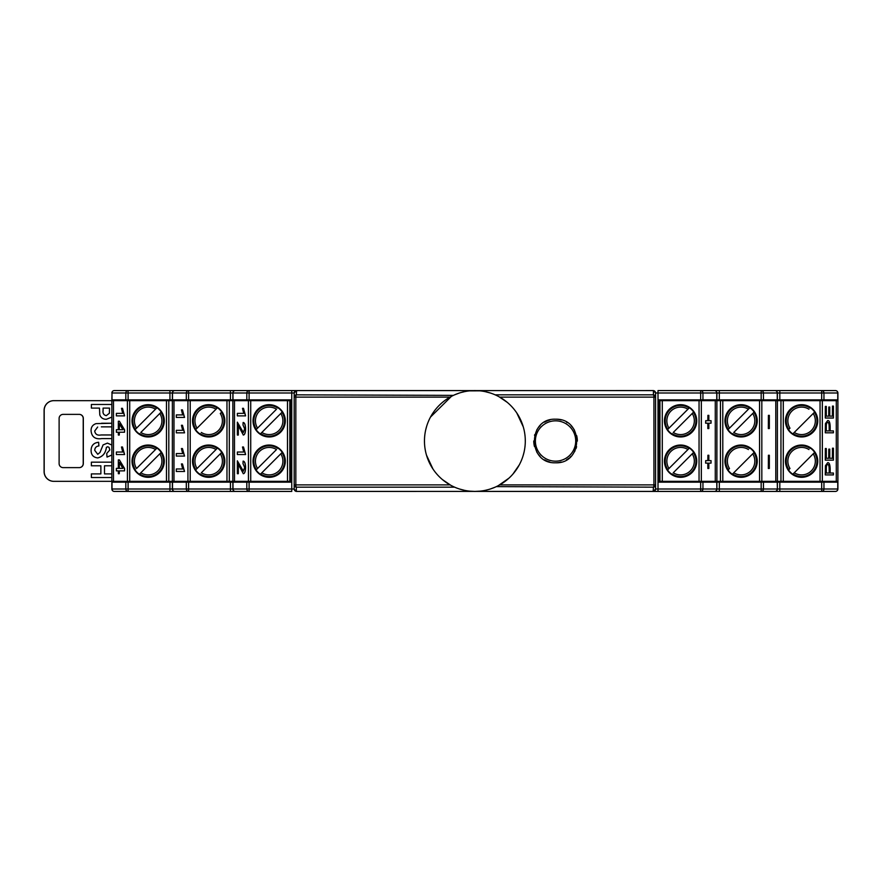 <?xml version="1.0" encoding="UTF-8"?>
<svg xmlns="http://www.w3.org/2000/svg" width="882" height="882" viewBox="0 0 882 882"><rect width="100%" height="100%" fill="white"/><g stroke="black" fill="none" stroke-linecap="round" stroke-linejoin="round"><path stroke-width="1.32" d="M555.55 461.165A20.165 20.165 0 0 0 575.714 441A20.165 20.165 0 0 0 555.55 420.835A20.165 20.165 0 0 0 535.385 441A20.165 20.165 0 0 0 555.55 461.165M561.228 419.975A21.785 21.785 0 0 0 555.55 419.215C527.458 417.914 527.392 463.998 555.55 462.785A21.785 21.785 0 0 0 561.184 462.036M566.453 459.853A21.785 21.785 0 0 0 568.868 458.243M569.915 457.372A21.785 21.785 0 0 0 570.974 456.391M574.414 451.893A21.785 21.785 0 0 0 575.075 450.647M575.924 448.718A21.785 21.785 0 0 0 576.585 446.678M577.335 441.099A21.785 21.785 0 0 0 576.63 435.532M574.513 430.284A21.785 21.785 0 0 0 571.095 425.741M567.236 422.621A21.785 21.785 0 0 0 566.564 422.202M549.883 419.964A21.785 21.785 0 0 0 544.624 422.158M540.126 425.62A21.785 21.785 0 0 0 536.697 430.096M534.712 434.672A21.785 21.785 0 0 0 534.525 435.322M533.775 440.956A21.785 21.785 0 0 0 534.492 446.579M536.664 451.838A21.785 21.785 0 0 0 540.093 456.347M544.624 459.842A21.785 21.785 0 0 0 549.905 462.036M555.55 462.785C583.52 464.009 583.917 418.233 555.55 419.215M498.925 396.68L507.337 402.413M516.786 412.963L523.28 426.866M525.253 438.762L525.297 441.617M524.051 452.179L523.136 455.608M519.244 464.946L512.883 474.13M508.991 478.132L498.352 485.618M533.401 491.417L658.005 491.417L653.165 491.417L653.43 487.162A2.426 2.282 0 0 0 655.58 484.88L655.58 397.12A2.426 2.282 180 0 0 653.43 394.838L653.43 390.594A2.426 2.426 0 0 1 655.58 392.997L655.58 397.12L655.58 392.997L653.43 390.594A2.426 2.426 0 0 0 653.165 390.583L645.745 390.583M499.708 397.12L653.926 397.12L653.926 484.88L655.58 484.88L655.58 489.003A2.426 2.426 0 0 1 653.165 491.417L769.324 491.417M655.58 484.88L655.58 489.003L653.43 491.406M290.95 481.34L113.48 481.34L113.48 400.66L111.86 400.66L112.003 392.997A2.426 2.282 -90 0 1 114.285 390.583A2.426 2.426 0 0 0 111.86 392.997A2.426 2.426 0 0 1 114.285 390.583L186.3 390.583M127.504 390.583L128.099 390.583A2.426 2.282 90 0 0 125.817 392.997L169.939 392.997L169.939 390.583L240.94 390.583M172.365 392.997L172.365 399.855L169.939 399.855L169.939 392.997L172.365 392.997A2.426 2.426 0 0 1 174.79 390.583A2.426 2.426 0 0 0 172.365 392.997L186.311 392.997L186.311 399.855L188.594 399.855L188.594 390.583A2.426 2.282 90 0 0 186.311 392.997L230.445 392.997L230.445 390.583L323.22 390.583M125.817 482.145L125.817 489.003A2.426 2.282 90 0 0 128.099 491.417L114.285 491.417A2.426 2.426 0 0 1 111.882 489.345A2.426 2.426 0 0 0 114.285 491.417A2.426 2.426 0 0 1 111.86 489.003A2.426 2.426 0 0 0 111.871 489.168A2.426 2.426 0 0 1 111.86 489.003L111.86 482.145L290.95 482.145L290.95 399.855L249.099 399.855L249.099 392.997L291.755 392.997L291.755 390.583L653.43 390.594M716.68 390.583L658.005 390.583L658.005 392.997L702.943 392.997A2.426 2.282 -90 0 0 700.661 390.583L779.82 390.583L761.166 390.583L761.166 392.997L763.448 392.997A2.426 2.282 -90 0 0 761.166 390.583M821.671 390.583L779.82 390.583L779.82 392.997L823.953 392.997A2.426 2.282 -90 0 0 821.671 390.583L835.474 390.583L821.671 390.583L821.671 399.855L658.81 399.855L672.525 399.855L672.525 400.66M616.055 390.583L632.185 390.583M121.705 390.583L119.93 390.583M653.165 491.417L296.33 491.406A2.426 2.426 0 0 1 294.18 489.003L294.18 484.88A2.426 2.282 0 0 0 296.341 487.162L296.33 491.406A2.426 2.426 0 0 1 294.18 489.003L294.18 392.997A2.426 2.426 0 0 1 296.595 390.583L296.341 394.838A2.426 2.282 180 0 0 294.18 397.12L294.18 392.997L296.33 390.594M672.525 481.34L672.525 482.145L658.81 482.145L837.757 482.145L837.757 489.003A2.426 2.282 90 0 1 835.474 491.417A2.426 2.426 0 0 0 837.9 489.003L837.9 392.997A2.426 2.426 0 0 0 835.474 390.583A2.426 2.282 90 0 1 837.757 392.997L837.757 399.855L821.671 399.855M809.014 400.66L809.014 399.855M777.395 399.855L777.395 392.997A2.426 2.426 0 0 0 774.98 390.583A2.426 2.426 0 0 1 777.373 392.655A2.426 2.426 0 0 0 774.98 390.583A2.426 2.282 90 0 1 777.263 392.997L779.82 392.997L779.82 399.855M716.89 399.855L716.89 392.997A2.426 2.426 0 0 0 714.475 390.583A2.426 2.426 0 0 1 716.868 392.655A2.426 2.426 0 0 0 714.475 390.583A2.426 2.282 90 0 1 716.757 392.997L761.166 392.997L761.166 399.855M777.395 392.832A2.426 2.426 0 0 1 777.395 392.997A2.426 2.426 0 0 0 774.98 390.583M716.89 392.832A2.426 2.426 0 0 1 716.89 392.997A2.426 2.426 0 0 0 714.475 390.583M704.453 400.66L704.453 399.855M764.948 482.145L764.948 481.34M776.425 400.66L776.425 399.855M776.425 482.145L776.425 481.34M764.948 400.66L764.948 399.855M715.919 400.66L715.919 399.855M715.919 482.145L715.919 481.34M658.81 482.145L658.81 399.855M708.83 491.417L714.475 491.417A2.426 2.426 0 0 0 716.89 489.003L716.89 482.145M837.889 489.168A2.426 2.426 0 0 1 835.474 491.417L774.98 491.417A2.426 2.426 0 0 0 777.395 489.003L777.395 482.145M172.365 482.145L172.365 489.003L169.939 489.003L169.939 491.417L180.435 491.417L114.285 491.417A2.426 2.282 -90 0 1 112.003 489.003L112.003 482.145M232.87 482.145L232.87 489.003L230.445 489.003L230.445 491.417L235.285 491.417L174.79 491.417A2.426 2.426 0 0 1 172.387 489.345A2.426 2.426 0 0 0 174.79 491.417A2.426 2.282 -90 0 1 172.508 489.003L172.508 482.145M294.18 392.997L291.755 392.997L291.755 489.003L294.18 489.003L296.33 491.406A2.426 2.426 0 0 0 296.595 491.417L416.37 491.417M111.86 482.145L111.86 481.34L53.868 481.34A9.68 9.68 90 0 1 44.188 471.65L44.188 410.351A9.68 9.68 90 0 1 53.868 400.66L111.86 400.66L111.86 481.34L113.48 481.34M777.263 482.145L777.395 489.003A2.426 2.426 0 0 1 774.98 491.417L761.166 491.417A2.426 2.282 -90 0 0 763.448 489.003L763.448 482.145M716.757 482.145L716.89 489.003A2.426 2.426 0 0 1 714.475 491.417L700.661 491.417A2.426 2.282 -90 0 0 702.943 489.003L702.943 482.145M246.817 482.145L246.817 489.003A2.426 2.282 90 0 0 249.099 491.417L291.755 491.417L291.755 489.003L249.099 489.003L249.099 482.145M248.834 491.417L235.285 491.417A2.426 2.426 0 0 1 232.87 489.003A2.426 2.426 0 0 0 235.285 491.417A2.426 2.282 -90 0 1 233.002 489.003L233.002 482.145M182.629 491.417L180.435 491.417M829.83 491.417L821.671 491.417A2.426 2.282 -90 0 0 823.953 489.003L823.953 482.145M243.134 491.417L240.94 491.417M496.346 486.621L653.43 487.162A2.426 0.772 -90 0 0 653.926 484.88L499.708 484.88M490.359 393.019L485.254 391.663M479.951 390.836L469.742 390.847M469.808 491.164L474.88 491.417A50.417 50.417 0 0 0 525.297 441A50.417 50.417 0 0 0 474.88 390.583A50.417 50.417 0 0 0 424.463 441A50.417 50.417 0 0 0 474.88 491.417L480.029 491.153M485.332 490.326L488.452 489.554M490.436 488.959L495.166 487.162M497.117 395.753L498.352 396.382M430.515 417.054L451.408 396.382M453.414 395.379L296.341 394.838A2.426 0.772 90 0 0 295.834 397.12L450.052 397.12M459.401 488.981L464.505 490.337M452.642 486.247L451.408 485.618M450.845 485.32L442.422 479.588M432.974 469.037L426.48 455.134M424.507 443.238L424.463 440.383M425.719 429.821L426.623 426.392M186.311 482.145L186.311 489.003A2.426 2.282 90 0 0 188.594 491.417L188.594 482.145M172.376 489.168A2.426 2.426 0 0 1 172.365 489.003A2.426 2.426 0 0 0 174.79 491.417A2.426 2.426 0 0 1 172.365 489.003L230.445 489.003L230.445 482.145M464.428 391.674L461.308 392.446M459.324 393.041L454.594 394.838M230.445 399.855L230.445 392.997L232.87 392.997A2.426 2.426 0 0 1 235.285 390.583A2.426 2.426 0 0 0 232.87 392.997L232.87 399.855L188.594 399.855M249.099 390.583A2.426 2.282 90 0 0 246.817 392.997L249.099 392.997L249.099 390.583M249.099 399.855L232.87 399.855M186.311 399.855L172.365 399.855M169.939 399.855L111.86 399.855M277.235 400.66L277.235 399.855L290.95 399.855M140.745 400.66L140.745 399.855M277.235 481.34L277.235 482.145L290.95 482.145M245.317 400.66L245.317 399.855M184.812 400.66L184.812 399.855M233.84 482.145L233.84 481.34M233.84 400.66L233.84 399.855M245.317 482.145L245.317 481.34M173.346 482.145L173.346 481.34M173.346 400.66L173.346 399.855M184.812 482.145L184.812 481.34M140.745 482.145L140.745 481.34M704.453 482.145L704.453 481.34M716.89 481.34L716.89 400.66L836.29 400.66L836.29 481.34L658.81 481.34M658.81 400.66L716.89 400.66M715.28 400.66L715.28 481.34M710.969 420.692L708.841 420.692L711.046 420.692L711.046 423.206L708.841 423.206L710.969 423.206M707.827 423.206L707.827 428.553L708.841 428.553L708.841 423.206M705.71 423.206L705.71 420.692L705.633 423.206L707.904 423.206L707.904 428.553M705.71 420.692L707.904 420.692L707.904 415.356L707.827 420.692M707.827 463.127L707.827 468.474L708.841 468.474L708.841 463.127L710.969 463.127M705.71 460.613L705.633 463.127L705.71 460.613L707.904 460.613L707.904 455.266L708.841 455.266L708.841 460.613L711.046 460.613L711.046 463.127L708.841 463.127M707.904 455.266L707.827 460.613M710.969 460.613L708.841 460.613M707.904 415.356L708.841 415.356L708.841 420.692M707.904 468.474L707.904 463.127L705.71 463.127M680.595 477.305A16.13 16.13 0 0 1 664.455 461.165A16.13 16.13 0 0 1 680.595 445.035A16.13 16.13 0 0 1 696.725 461.165A16.13 16.13 0 0 1 680.595 477.305M680.595 404.695A16.13 16.13 0 0 1 696.725 420.835A16.13 16.13 0 0 1 680.595 436.965A16.13 16.13 0 0 1 664.455 420.835A16.13 16.13 0 0 1 680.595 404.695M693.66 412.037L673.253 432.456A13.748 13.748 0 0 0 692.216 413.493L693.66 412.037A15.755 15.755 0 0 0 689.382 407.76L667.52 429.622A15.755 15.755 0 0 0 671.797 433.9M667.52 429.622L687.938 409.215A13.748 13.748 0 0 0 668.975 428.178M687.938 409.215L689.382 407.76M777.395 481.34L777.395 400.66M775.785 400.66L775.785 481.34M768.409 455.266L768.332 468.474L768.409 455.266L769.347 455.266L769.347 468.474L768.409 468.474M768.409 415.356L768.332 428.553L769.347 428.553L769.347 415.356L768.409 415.356L768.409 428.553M741.089 477.305A16.13 16.13 0 0 1 724.96 461.165A16.13 16.13 0 0 1 741.089 445.035A16.13 16.13 0 0 1 757.23 461.165A16.13 16.13 0 0 1 741.089 477.305M741.089 436.965A16.13 16.13 0 0 1 724.96 420.835A16.13 16.13 0 0 1 741.089 404.695A16.13 16.13 0 0 1 757.23 420.835A16.13 16.13 0 0 1 741.089 436.965A16.13 16.13 0 0 1 724.971 420.835A16.13 16.13 0 0 1 741.089 404.706A16.13 16.13 0 0 1 757.219 420.835A16.13 16.13 0 0 1 741.089 436.965M754.165 412.037L733.758 432.456A13.748 13.748 0 0 0 752.71 413.493L754.165 412.037A15.755 15.755 0 0 0 749.887 407.76L728.025 429.622A15.755 15.755 0 0 0 732.303 433.9M728.025 429.622L748.432 409.215A13.748 13.748 0 0 0 729.48 428.178M748.432 409.215L749.887 407.76M809.014 482.145L809.014 481.34M836.29 400.66L837.9 400.66M836.29 481.34L837.9 481.34M833.336 473.039L826.291 473.039L826.291 468.64C826.291 465.861 826.776 464.494 827.735 464.549C828.683 464.483 829.179 465.828 829.223 468.596L829.223 472.961L829.146 468.596C829.102 465.828 828.606 464.483 827.658 464.549M829.223 472.961L830.171 472.961L830.171 468.827C830.028 464.538 829.201 462.488 827.691 462.664L825.431 465.718L825.276 474.924L833.413 474.924L833.413 473.039L826.291 473.039M833.336 430.923L826.291 430.923L826.291 426.524C826.291 423.746 826.776 422.379 827.735 422.434C828.683 422.357 829.179 423.713 829.223 426.48L829.223 430.846L829.146 426.48C829.102 423.713 828.606 422.357 827.658 422.434M829.223 430.846L830.171 430.846L830.171 426.712C830.028 422.423 829.201 420.372 827.691 420.549L825.431 423.603L825.276 432.808L833.413 432.808L833.413 430.923L826.291 430.923M825.354 406.404L825.276 418.035L833.413 418.035L833.413 406.095L832.465 406.095L832.465 416.15L829.753 416.15L829.753 407.032L828.804 407.032L828.804 416.15L826.291 416.15L826.291 406.404L825.354 406.404L825.354 418.035M828.804 407.032L828.727 416.15L826.291 416.15M832.465 406.095L832.388 416.15L829.753 416.15M825.354 448.519L825.276 460.15L833.413 460.15L833.413 448.21L832.465 448.21L832.465 458.265L829.753 458.265L829.753 449.147L828.804 449.147L828.804 458.265L826.291 458.265L826.291 448.519L825.354 448.519L825.354 460.15M828.804 449.147L828.727 458.265L826.291 458.265M832.465 448.21L832.388 458.265L829.753 458.265M801.595 445.035A16.13 16.13 0 0 1 817.735 461.165A16.13 16.13 0 0 1 801.595 477.305A16.13 16.13 0 0 1 785.465 461.165A16.13 16.13 0 0 1 801.595 445.035A16.13 16.13 0 0 1 817.724 461.165A16.13 16.13 0 0 1 801.595 477.294A16.13 16.13 0 0 1 785.465 461.165A16.13 16.13 0 0 1 801.595 445.035M801.595 404.695A16.13 16.13 0 0 1 817.735 420.835A16.13 16.13 0 0 1 801.595 436.965A16.13 16.13 0 0 1 785.465 420.835A16.13 16.13 0 0 1 801.595 404.695M808.937 449.544A13.748 13.748 0 0 0 789.974 468.507L788.53 469.963A15.755 15.755 0 0 0 792.808 474.24L794.252 472.785A13.748 13.748 0 0 0 813.215 453.822L792.808 474.24M814.67 452.378L813.215 453.822L814.67 452.378A15.755 15.755 0 0 0 810.393 448.1M788.53 469.963L789.974 468.507M808.937 409.215A13.748 13.748 0 0 0 789.974 428.178L788.53 429.622A15.755 15.755 0 0 0 792.808 433.9L794.252 432.456A13.748 13.748 0 0 0 813.215 413.493L792.808 433.9M814.67 412.037L813.215 413.493L814.67 412.037A15.755 15.755 0 0 0 810.393 407.76M789.974 428.178L788.53 429.622M825.431 465.718L825.354 474.924M827.691 462.664L825.508 465.718M825.431 423.603L825.354 432.808M827.691 420.549L825.508 423.603M113.48 400.66L232.87 400.66L232.87 481.34M232.87 400.66L290.95 400.66M234.48 481.34L234.48 400.66M245.593 467.581L245.516 467.581C245.361 463.436 244.557 461.286 243.112 461.132L243.189 461.132C244.634 461.286 245.439 463.436 245.593 467.581C245.461 471.528 244.7 473.579 243.333 473.711L238.305 464.285L238.305 473.711L238.372 464.395M243.112 461.132L243.002 463.645L244.678 467.482L243.278 471.197L237.357 460.823L243.355 471.197M243.741 452.025L242.484 446.998L243.498 446.998L245.593 454.539L237.357 454.539L237.357 452.025L243.741 452.025L237.434 452.025M245.593 428.917L245.516 428.917C245.361 424.782 244.557 422.632 243.112 422.478L243.189 422.478C244.634 422.632 245.439 424.782 245.593 428.917C245.461 432.875 244.7 434.914 243.333 435.047L238.305 425.62L238.305 435.047L238.372 425.741M243.112 422.478L243.002 424.992L244.678 428.828L243.278 432.533L237.357 422.158L243.355 432.533M243.741 413.36L242.484 408.333L243.498 408.333L245.593 415.874L237.357 415.874L237.357 413.36L243.741 413.36L237.434 413.36M269.175 404.695A16.13 16.13 0 0 1 285.305 420.835A16.13 16.13 0 0 1 269.175 436.965A16.13 16.13 0 0 1 253.035 420.835A16.13 16.13 0 0 1 269.175 404.695M269.175 445.035A16.13 16.13 0 0 1 285.305 461.165A16.13 16.13 0 0 1 269.175 477.305A16.13 16.13 0 0 1 253.035 461.165A16.13 16.13 0 0 1 269.175 445.035A16.13 16.13 0 0 1 285.294 461.165A16.13 16.13 0 0 1 269.175 477.294A16.13 16.13 0 0 1 253.046 461.165A16.13 16.13 0 0 1 269.175 445.035M256.1 429.622L276.507 409.215A13.748 13.748 0 0 0 257.555 428.178L256.1 429.622A15.755 15.755 0 0 0 260.377 433.9L282.24 412.037A15.755 15.755 0 0 0 277.962 407.76M282.24 412.037L261.833 432.456A13.748 13.748 0 0 0 280.785 413.493M261.833 432.456L260.377 433.9M238.305 473.711L237.357 473.711L237.357 460.823M243.256 473.711C244.623 473.579 245.383 471.528 245.516 467.581M245.516 454.539L243.421 446.998M238.305 435.047L237.357 435.047L237.357 422.158M243.256 435.047C244.623 434.914 245.383 432.875 245.516 428.917M245.516 415.874L243.421 408.333M172.365 400.66L172.365 481.34M173.975 481.34L173.975 400.66M182.684 468.97L181.427 463.943L182.453 463.943L184.536 471.484L176.301 471.484L176.301 468.97L182.684 468.97L176.378 468.97M182.684 453.568L181.427 448.541L182.453 448.541L184.536 456.082L176.301 456.082L176.301 453.568L182.684 453.568L176.378 453.568M182.684 430.317L181.427 425.278L182.453 425.278L184.536 432.83L176.301 432.83L176.301 430.317L182.684 430.317L176.378 430.317M182.684 414.915L181.427 409.887L182.453 409.887L184.536 417.429L176.301 417.429L176.301 414.915L182.684 414.915L176.378 414.915M208.67 404.695A16.13 16.13 0 0 1 224.8 420.835A16.13 16.13 0 0 1 208.67 436.965A16.13 16.13 0 0 1 192.53 420.835A16.13 16.13 0 0 1 208.67 404.695M208.67 445.035A16.13 16.13 0 0 1 224.8 461.165A16.13 16.13 0 0 1 208.67 477.305A16.13 16.13 0 0 1 192.53 461.165A16.13 16.13 0 0 1 208.67 445.035A16.13 16.13 0 0 1 224.8 461.165A16.13 16.13 0 0 1 208.67 477.294A16.13 16.13 0 0 1 192.541 461.165A16.13 16.13 0 0 1 208.67 445.035M184.459 471.484L182.376 463.943M184.459 456.082L182.376 448.541M184.459 432.83L182.376 425.278M184.459 417.429L182.376 409.887M148.165 436.965A16.13 16.13 0 0 1 132.024 420.835A16.13 16.13 0 0 1 148.165 404.695A16.13 16.13 0 0 1 164.295 420.835A16.13 16.13 0 0 1 148.165 436.965A16.13 16.13 0 0 1 132.035 420.835A16.13 16.13 0 0 1 148.165 404.706A16.13 16.13 0 0 1 164.295 420.835A16.13 16.13 0 0 1 148.165 436.965M148.165 445.035A16.13 16.13 0 0 1 164.295 461.165A16.13 16.13 0 0 1 148.165 477.305A16.13 16.13 0 0 1 132.024 461.165A16.13 16.13 0 0 1 148.165 445.035A16.13 16.13 0 0 1 164.295 461.165A16.13 16.13 0 0 1 148.165 477.294A16.13 16.13 0 0 1 132.035 461.165A16.13 16.13 0 0 1 148.165 445.035M116.424 432.224L118.342 432.224L116.358 432.224L116.358 429.71L122.918 429.71L119.279 423.702L119.279 429.622L119.357 423.823M124.516 432.224L124.583 429.854L119.357 421.221L124.516 429.854L124.516 432.224L119.279 432.224L119.279 435.047L118.342 435.047L118.342 432.224M119.279 435.047L119.357 432.224M122.918 429.71L116.424 429.71M116.424 470.878L118.342 470.878L116.358 470.878L116.358 468.364L122.918 468.364L116.424 468.364M122.918 468.364L119.279 462.355L119.279 468.287L119.357 462.488M124.516 470.878L124.583 468.507L119.357 459.875L124.516 468.507L124.516 470.878L119.279 470.878L119.279 473.711L118.342 473.711L118.342 470.878M119.279 473.711L119.357 470.878M122.73 452.025L121.473 446.998L122.499 446.998L124.583 454.539L116.358 454.539L116.358 452.025L122.73 452.025L116.424 452.025M122.73 413.36L121.473 408.333L122.499 408.333L124.583 415.874L116.358 415.874L116.358 413.36L122.73 413.36L116.424 413.36M119.279 429.622L118.342 429.622L118.342 421.221L119.279 421.221M119.279 468.287L118.342 468.287L118.342 459.875L119.279 459.875M124.516 454.539L122.422 446.998M124.516 415.874L122.422 408.333M63.151 414.375L79.281 414.375A4.035 4.035 -90 0 1 83.316 418.41L83.316 463.59A4.035 4.035 -90 0 1 79.281 467.625L63.151 467.625A4.035 4.035 -90 0 1 59.116 463.59L59.116 418.41A4.035 4.035 -90 0 1 63.151 414.375M111.86 455.035L107.02 457.085L106.733 453.458L109.809 449.974L109.037 447.361L107.714 446.755L106.413 447.328C105.631 453.127 102.753 456.656 97.781 457.923C93.283 457.416 91.055 454.847 91.1 450.217C91.276 445.41 93.79 442.775 98.641 442.29L98.916 445.917C96.27 446.259 94.881 447.725 94.727 450.327L97.737 454.296L99.997 452.477L103.084 444.914L107.417 443.117L111.86 445.024L107.406 443.128M91.375 404.474L111.86 404.474L91.375 404.474L91.375 408.101L99.479 408.101L99.787 414.86C100.923 417.859 103.128 419.336 106.402 419.27L111.86 417.087M111.86 417.12L106.402 419.27M101.772 438.597L111.86 438.597L101.772 438.597C95.399 439.523 91.838 437.042 91.1 431.155C90.879 427.318 92.544 424.804 96.083 423.625L111.86 423.239L101.584 423.239M101.342 426.866L111.86 426.866M101.066 434.969L101.066 434.969C97.373 435.642 95.256 434.33 94.705 431.033L97.67 427.02L94.727 431.033C95.278 434.33 97.406 435.642 101.088 434.969L111.86 434.969M91.375 462.168L111.86 462.168L91.375 462.168L91.375 465.795L100.868 465.795L100.868 473.899L91.375 473.899L91.375 477.526L111.86 477.526L91.375 477.526M111.86 473.899L104.506 473.899L104.506 465.795L111.86 465.795M53.868 481.34L53.78 481.34A9.68 9.68 -90 0 1 44.1 471.65L44.1 410.351A9.68 9.68 -90 0 1 53.78 400.66L53.868 400.66M79.193 467.625A4.035 4.035 90 0 0 83.217 463.59L83.217 418.41A4.035 4.035 90 0 0 79.193 414.375M97.759 457.923C102.731 456.656 105.608 453.127 106.391 447.328L107.692 446.755M97.737 454.296L94.705 450.327C94.859 447.725 96.248 446.259 98.894 445.917L98.619 442.29M107.02 457.085L111.86 455.013M91.375 408.101L99.457 408.101M106.314 415.643C103.712 415.08 102.632 413.349 103.084 410.439L103.084 408.101L109.522 408.101L109.379 413.25L106.314 415.643C103.734 415.08 102.654 413.349 103.106 410.439L103.084 408.101M91.375 465.795L100.846 465.795M104.506 465.795L104.506 473.899M100.846 473.899L91.375 473.899M201.328 432.456A13.748 13.748 0 0 0 220.291 413.493L221.735 412.037A15.755 15.755 0 0 0 217.457 407.76L216.013 409.215A13.748 13.748 0 0 0 197.05 428.178L217.457 407.76M195.595 429.622L197.05 428.178L195.595 429.622A15.755 15.755 0 0 0 199.872 433.9M221.735 412.037L220.291 413.493M140.822 432.456L161.23 412.037L140.822 432.456A13.748 13.748 0 0 0 159.785 413.493M161.23 412.037A15.755 15.755 0 0 0 156.952 407.76L155.508 409.215A13.748 13.748 0 0 0 136.545 428.178L135.089 429.622A15.755 15.755 0 0 0 139.367 433.9M135.089 429.622L156.952 407.76M256.1 469.963L276.507 449.544A13.748 13.748 0 0 0 257.555 468.507L256.1 469.963A15.755 15.755 0 0 0 260.377 474.24L282.24 452.378A15.755 15.755 0 0 0 277.962 448.1M282.24 452.378L261.833 472.785A13.748 13.748 0 0 0 280.785 453.822M261.833 472.785L260.377 474.24M748.432 449.544A13.748 13.748 0 0 0 729.48 468.507L728.025 469.963A15.755 15.755 0 0 0 732.303 474.24L733.758 472.785A13.748 13.748 0 0 0 752.71 453.822L732.303 474.24M754.165 452.378L752.71 453.822L754.165 452.378A15.755 15.755 0 0 0 749.887 448.1M728.025 469.963L729.48 468.507M693.66 452.378L673.253 472.785A13.748 13.748 0 0 0 692.216 453.822L693.66 452.378A15.755 15.755 0 0 0 689.382 448.1L667.52 469.963A15.755 15.755 0 0 0 671.797 474.24M667.52 469.963L687.938 449.544A13.748 13.748 0 0 0 668.975 468.507M687.938 449.544L689.382 448.1M201.328 472.785L221.735 452.378L201.328 472.785A13.748 13.748 0 0 0 220.291 453.822M221.735 452.378A15.755 15.755 0 0 0 217.457 448.1L216.013 449.544A13.748 13.748 0 0 0 197.05 468.507L195.595 469.963A15.755 15.755 0 0 0 199.872 474.24M195.595 469.963L217.457 448.1M156.665 448.387L155.508 449.544A13.748 13.748 0 0 0 136.545 468.507L156.665 448.387A15.347 15.347 0 0 0 135.387 469.676L135.089 469.963A15.755 15.755 0 0 0 139.367 474.24L161.23 452.378A15.755 15.755 0 0 0 156.952 448.1M161.23 452.378L140.822 472.785A13.748 13.748 0 0 0 159.785 453.822M140.822 472.785L139.367 474.24M495.166 394.838L653.43 394.838A2.426 0.772 -90 0 1 653.926 397.12L655.58 397.12M655.58 392.997L658.005 392.997L658.005 489.003L655.58 489.003M821.671 482.145L821.671 489.003L837.9 489.003M782.984 482.145L782.984 481.34M791 482.145L791 481.34M791 400.66L791 399.855M823.953 399.855L823.953 392.997L837.9 392.997M763.448 399.855L763.448 392.997L777.263 392.997L777.263 399.855M719.315 399.855L719.315 390.583M702.943 399.855L702.943 392.997L716.757 392.997L716.757 399.855M700.661 390.583L700.661 399.855M673.33 400.66L673.33 399.855M733.03 400.66L733.03 399.855M733.835 400.66L733.835 399.855M733.835 482.145L733.835 481.34M700.661 482.145L700.661 489.003L716.757 489.003A2.426 2.282 90 0 1 714.475 491.417A2.426 2.426 0 0 0 716.89 489.168M719.315 491.417L719.315 482.145M761.166 482.145L761.166 489.003L716.89 489.003M761.166 491.417L761.166 489.003L777.263 489.003A2.426 2.282 90 0 1 774.98 491.417A2.426 2.426 0 0 0 777.395 489.168M779.82 491.417L779.82 482.145M821.671 491.417L821.671 489.003L777.395 489.003M658.005 491.417L658.005 489.003L700.661 489.003L700.661 491.417M294.18 397.12L295.834 397.12L295.834 484.88A2.426 0.772 90 0 0 296.341 487.162L454.594 487.162M450.052 484.88L294.18 484.88M249.099 491.417L249.099 489.003L232.87 489.003A2.426 2.426 0 0 0 235.285 491.417A2.426 2.426 0 0 1 232.87 489.168M169.939 482.145L169.939 489.003L128.099 489.003L128.099 482.145M128.099 491.417L128.099 489.003L111.86 489.003M112.003 399.855L112.003 392.997L125.817 392.997L125.817 399.855M128.099 399.855L128.099 390.583M172.508 399.855L172.508 392.997A2.426 2.282 -90 0 1 174.79 390.583A2.426 2.426 0 0 0 172.376 392.832M232.87 392.997L233.002 392.997A2.426 2.282 -90 0 1 235.285 390.583A2.426 2.426 0 0 0 232.87 392.832M233.002 399.855L233.002 392.997L246.817 392.997L246.817 399.855M276.43 400.66L276.43 399.855M216.729 482.145L216.729 481.34M215.925 482.145L215.925 481.34M215.925 400.66L215.925 399.855M158.76 482.145L158.76 481.34M158.76 400.66L158.76 399.855M166.775 400.66L166.775 399.855M673.33 482.145L673.33 481.34M701.333 481.34L701.333 400.66M699.051 400.66L699.051 481.34M659.945 400.66L659.945 481.34M662.294 481.34L662.294 400.66M680.595 436.965A16.13 16.13 0 0 1 664.466 420.835A16.13 16.13 0 0 1 680.595 404.706A16.13 16.13 0 0 1 696.725 420.835A16.13 16.13 0 0 1 680.595 436.965M672.084 433.613A15.347 15.347 0 0 0 693.373 412.324M689.096 408.046A15.347 15.347 0 0 0 667.806 429.336M733.03 482.145L733.03 481.34M761.827 481.34L761.827 400.66M720.451 400.66L720.451 481.34M722.788 481.34L722.788 400.66M759.545 400.66L759.545 481.34M732.589 433.613A15.347 15.347 0 0 0 753.878 412.324M749.601 408.046A15.347 15.347 0 0 0 728.312 429.336M782.984 400.66L782.984 399.855M822.333 481.34L822.333 400.66M780.956 400.66L780.956 481.34M783.293 481.34L783.293 400.66M820.051 400.66L820.051 481.34M793.094 473.954A15.347 15.347 0 0 0 814.384 452.664M810.106 448.387A15.347 15.347 0 0 0 788.817 469.676M801.595 404.706A16.13 16.13 0 0 1 817.724 420.835A16.13 16.13 0 0 1 801.595 436.965A16.13 16.13 0 0 1 785.465 420.835A16.13 16.13 0 0 1 801.595 404.706M793.094 433.613A15.347 15.347 0 0 0 814.384 412.324M810.106 408.046A15.347 15.347 0 0 0 788.817 429.336M276.43 482.145L276.43 481.34M248.437 400.66L248.437 481.34M289.814 481.34L289.814 400.66M287.477 400.66L287.477 481.34M250.72 481.34L250.72 400.66M269.175 404.706A16.13 16.13 0 0 1 285.294 420.835A16.13 16.13 0 0 1 269.175 436.965A16.13 16.13 0 0 1 253.046 420.835A16.13 16.13 0 0 1 269.175 404.706M277.676 408.046A15.347 15.347 0 0 0 256.386 429.336M260.664 433.613A15.347 15.347 0 0 0 281.953 412.324M216.729 400.66L216.729 399.855M187.932 400.66L187.932 481.34M229.309 481.34L229.309 400.66M226.972 400.66L226.972 481.34M190.214 481.34L190.214 400.66M166.775 482.145L166.775 481.34M166.466 400.66L166.466 481.34M129.709 481.34L129.709 400.66M127.427 400.66L127.427 481.34M168.804 481.34L168.804 400.66M208.67 436.965A16.13 16.13 0 0 1 192.541 420.835A16.13 16.13 0 0 1 208.67 404.706A16.13 16.13 0 0 1 224.8 420.835A16.13 16.13 0 0 1 208.67 436.965M217.17 408.046A15.347 15.347 0 0 0 195.881 429.336M200.159 433.613A15.347 15.347 0 0 0 221.448 412.324M139.665 433.613A15.347 15.347 0 0 0 160.943 412.324M156.665 408.046A15.347 15.347 0 0 0 135.387 429.336M260.664 473.954A15.347 15.347 0 0 0 281.953 452.664M277.676 448.387A15.347 15.347 0 0 0 256.386 469.676M741.089 445.035A16.13 16.13 0 0 1 757.219 461.165A16.13 16.13 0 0 1 741.089 477.294A16.13 16.13 0 0 1 724.971 461.165A16.13 16.13 0 0 1 741.089 445.035M732.589 473.954A15.347 15.347 0 0 0 753.878 452.664M749.601 448.387A15.347 15.347 0 0 0 728.312 469.676M680.595 477.294A16.13 16.13 0 0 1 664.466 461.165A16.13 16.13 0 0 1 680.595 445.035A16.13 16.13 0 0 1 696.725 461.165A16.13 16.13 0 0 1 680.595 477.294M672.084 473.954A15.347 15.347 0 0 0 693.373 452.664M689.096 448.387A15.347 15.347 0 0 0 667.806 469.676M200.159 473.954A15.347 15.347 0 0 0 221.448 452.664M217.17 448.387A15.347 15.347 0 0 0 195.881 469.676M139.665 473.954A15.347 15.347 0 0 0 160.943 452.664M837.889 392.832A2.426 2.426 0 0 0 835.474 390.583M111.871 489.168A2.426 2.426 0 0 0 114.285 491.417M114.285 390.583A2.426 2.426 0 0 0 111.871 392.832"/></g></svg>
